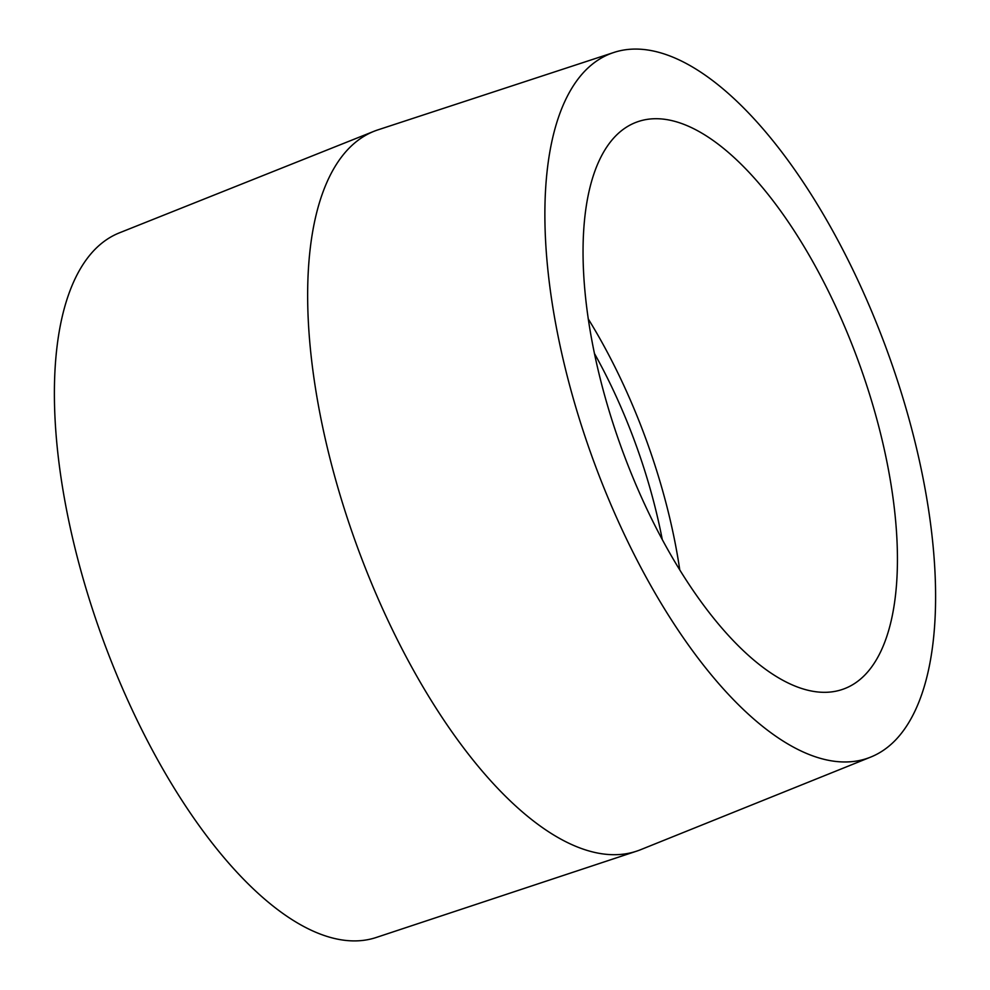 <?xml version="1.0" encoding="UTF-8"?>
<svg xmlns="http://www.w3.org/2000/svg" width="990" height="990" viewBox="0 0 990 990"><rect width="100%" height="100%" fill="white"/><g stroke="black" fill="none" stroke-linecap="round" stroke-linejoin="round"><path stroke-width="1.49" d="M865.186 674.697A301.74 126.151 70 0 0 847.811 334.125A301.74 126.151 70 0 0 636.817 122.055A301.74 126.151 70 0 0 615.297 136.335A301.74 126.151 70 0 0 632.672 476.908A301.74 126.151 70 0 0 843.653 688.99A301.74 126.151 70 0 0 865.186 674.697M679.746 569.757A301.74 126.151 70 0 0 588.196 318.829M613.738 52.507L378.019 129.839A383.167 160.194 70 0 0 374.071 131.262A383.167 160.194 70 0 0 348.591 148.698A383.167 160.194 70 0 0 369.765 578.977A383.167 160.194 70 0 0 636.706 851.128A383.167 160.194 70 0 0 640.641 849.692L870.779 757.053A375.024 156.791 70 0 0 895.529 740.062A375.024 156.791 70 0 0 874.9 319.164A375.024 156.791 70 0 0 613.738 52.507A375.024 156.791 70 0 0 584.942 70.971A375.024 156.791 70 0 0 607.538 496.609A375.024 156.791 70 0 0 870.779 757.053M374.071 131.262L119.406 232.848A375.024 156.791 70 0 0 94.458 249.913A375.024 156.791 70 0 0 115.186 671.047A375.024 156.791 70 0 0 376.447 937.406L636.706 851.128M662.236 539.389A274.601 114.803 70 0 0 594.359 353.331"/></g></svg>
